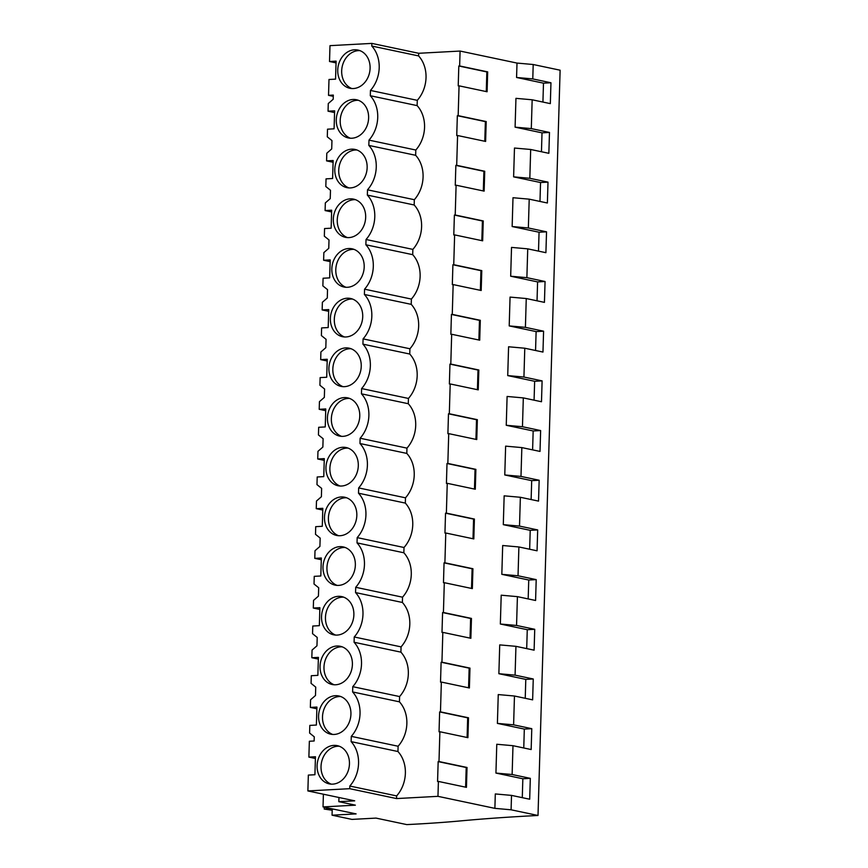 <?xml version="1.0" encoding="UTF-8"?>
<svg xmlns="http://www.w3.org/2000/svg" width="868" height="868" viewBox="0 0 868 868"><rect width="100%" height="100%" fill="white"/><g stroke="black" fill="none" stroke-linecap="round" stroke-linejoin="round"><path stroke-width="1.3" d="M333.648 809.16L332.227 809.236L332.053 815.193L351.963 819.403L376.018 818.101L406.788 824.6A323.634 39.765 -178.3 0 0 461.103 820.857A480.829 59.078 -178.3 0 1 538.008 815.475L560.12 70.2L533.202 64.514L517.002 63.071L460.083 51.06L418.68 53.284L371.851 43.4L371.775 46.037L418.604 55.921L418.68 53.284M336.046 62.887L329.525 61.509L329.992 45.657L371.851 43.4M533.202 64.514L532.778 78.923L550.952 82.764L550.334 103.628L532.16 99.787L515.95 98.344L515.093 127.162L542.012 132.847L541.458 151.748M517.002 63.071L516.568 77.48L543.487 83.165L542.923 102.066M460.083 51.06L459.639 65.957L487.675 71.881L487.089 91.758L459.053 85.834L458.163 115.65L486.199 121.563L485.613 141.441L457.577 135.517L456.687 165.332L484.724 171.256L484.138 191.123L456.101 185.209L455.212 215.014L483.248 220.939L482.662 240.816L454.626 234.892L453.736 264.697L481.783 270.621L481.187 290.498L453.15 284.574L452.261 314.39L480.308 320.303L479.711 340.18L451.675 334.267L451.23 349.164L450.796 364.072L478.832 369.996L478.235 389.862L450.199 383.949L449.754 398.857L449.32 413.754L477.357 419.678L476.76 439.555L448.723 433.631L448.279 448.539L447.845 463.447L475.881 469.36L475.295 489.237L447.248 483.313L446.369 513.129L474.405 519.053L473.819 538.919L445.772 533.006L444.893 562.811L472.93 568.735L472.344 588.612L444.308 582.688L443.418 612.504L471.454 618.417L470.868 638.295L442.832 632.371L441.942 662.186L469.979 668.11L469.393 687.977L441.356 682.064L440.467 711.869L468.503 717.793L467.917 737.67L439.881 731.746L438.991 761.551L467.027 767.475L466.441 787.352L438.405 781.428L437.96 796.336L396.557 798.571L396.633 795.923A30.532 25.042 -78.1 0 0 397.956 751.525L351.128 741.63A30.532 25.042 -78.1 0 1 349.815 786.039L349.739 788.686L307.88 790.932L308.346 775.091L314.921 774.733L315.453 756.744L308.878 757.102L309.355 741.25L314.14 740.99L314.259 736.813L309.594 733.048L309.822 725.398L316.386 725.051L316.929 707.062L310.353 707.42L310.581 699.76L315.485 695.496L315.616 691.308L315.735 687.12L311.07 683.366L311.297 675.716L317.862 675.358L318.404 657.38L311.829 657.727L312.057 650.078L316.961 645.803L317.091 641.626L317.211 637.438L312.545 633.683L312.773 626.034L319.337 625.676L319.88 607.687L313.305 608.045L313.532 600.396L318.437 596.121L318.567 591.933L318.686 587.755L314.021 584.001L314.249 576.341L320.813 575.994L321.344 558.005L314.78 558.363L315.008 550.713L319.912 546.439L320.162 538.073L315.496 534.308L315.724 526.659L322.288 526.301L322.82 508.322L316.256 508.67L316.484 501.02L321.388 496.746L321.637 488.38L316.972 484.626L317.2 476.977L323.764 476.619L324.296 458.629L317.731 458.988L317.959 451.338L322.863 447.063L323.113 438.698L318.447 434.944L318.675 427.295L325.24 426.937L325.771 408.947L319.207 409.305L319.435 401.656L324.339 397.381L324.589 389.016L319.912 385.251L320.14 377.602L326.715 377.254L327.247 359.265L320.683 359.623L320.91 351.963L325.815 347.699L326.064 339.323L321.388 335.569L321.616 327.92L328.191 327.561L328.722 309.583L322.158 309.93L322.375 302.281L327.29 298.006L327.529 289.641L322.863 285.887L323.091 278.237L329.666 277.879L330.198 259.89L323.623 260.248L323.851 252.599L328.766 248.324L329.005 239.959L324.339 236.194L324.567 228.544L331.142 228.197L331.674 210.208L325.099 210.566L325.326 202.906L330.231 198.642L330.361 194.454L330.48 190.266L325.815 186.512L326.042 178.862L332.607 178.504L333.149 160.526L326.574 160.873L326.802 153.224L331.706 148.949L331.836 144.772L331.956 140.583L327.29 136.829L327.518 129.18L334.082 128.822L334.625 110.833L328.05 111.191L328.278 103.542L333.182 99.267L333.312 95.079L328.527 95.339L328.994 79.487L335.558 79.14L336.1 61.151L329.525 61.509M532.16 99.787L531.303 128.605L549.477 132.446L548.858 153.311L530.684 149.48L529.827 178.298L548.001 182.128L547.382 203.003L529.209 199.163L528.352 227.98L546.536 231.821L545.907 252.686L527.733 248.845L526.876 277.662L545.061 281.503L544.442 302.368L526.258 298.538L525.411 327.355L543.585 331.185L542.967 352.061L524.782 348.22L523.936 377.037L542.109 380.878L541.491 401.743L523.317 397.902L522.46 426.72L540.634 430.561L540.015 451.425L521.842 447.595L520.984 476.413L539.158 480.243L538.54 501.107L520.366 497.277L519.509 526.095L537.683 529.925L537.064 550.8L518.89 546.959L518.033 575.777L536.207 579.618L535.589 600.482L517.415 596.641L516.558 625.459L534.731 629.3L534.113 650.165L515.939 646.335L515.082 675.152L533.256 678.982L532.637 699.858L514.464 696.017L513.606 724.834L531.78 728.675L531.162 749.54L512.988 745.699L512.131 774.516L530.315 778.357L529.686 799.222L511.512 795.392L495.303 793.949L494.879 808.358L437.96 796.336M512.988 745.699L496.778 744.256L495.932 773.073L522.84 778.759L522.286 797.659M514.464 696.017L498.254 694.574L497.397 723.391L524.315 729.077L523.762 747.977M515.939 646.335L499.729 644.891L498.872 673.709L525.791 679.384L525.238 698.295M517.415 596.641L501.205 595.198L500.348 624.016L527.267 629.701L526.702 648.602M518.89 546.959L502.68 545.516L501.823 574.334L528.742 580.019L528.178 598.92M520.366 497.277L504.156 495.834L503.299 524.652L530.218 530.337L529.654 549.238M521.842 447.595L505.632 446.141L504.775 474.959L531.693 480.644L531.129 499.545M523.317 397.902L507.107 396.459L506.25 425.277L533.169 430.962L532.605 449.863M524.782 348.22L508.583 346.777L507.726 375.594L534.645 381.28L534.08 400.181M526.258 298.538L510.058 297.095L509.201 325.912L536.12 331.587L535.556 350.488M527.733 248.845L511.523 247.402L510.677 276.219L537.596 281.905L537.032 300.805M529.209 199.163L512.999 197.72L512.153 226.537L539.061 232.223L538.507 251.123M530.684 149.48L514.474 148.037L513.617 176.855L540.536 182.53L539.983 201.441M418.604 55.921A30.532 25.042 -78.1 0 1 417.28 100.33L417.128 105.614A30.532 25.042 -78.1 0 1 415.805 150.023L415.653 155.296A30.532 25.042 -78.1 0 1 414.329 199.705L414.177 204.978A30.532 25.042 -78.1 0 1 412.853 249.387L412.701 254.671A30.532 25.042 -78.1 0 1 411.378 299.069L411.226 304.353A30.532 25.042 -78.1 0 1 409.913 348.762L409.75 354.036A30.532 25.042 -78.1 0 1 408.437 398.445L408.275 403.718A30.532 25.042 -78.1 0 1 406.962 448.127L406.799 453.411A30.532 25.042 -78.1 0 1 405.486 497.82L405.323 503.093A30.532 25.042 -78.1 0 1 404.011 547.502L403.848 552.775A30.532 25.042 -78.1 0 1 402.535 597.184L402.383 602.468A30.532 25.042 -78.1 0 1 401.059 646.877L400.907 652.15A30.532 25.042 -78.1 0 1 399.584 696.559L399.432 701.832A30.532 25.042 -78.1 0 1 398.108 746.241L397.956 751.525M438.405 781.428L437.57 781.471L438.166 761.605L466.203 767.518L465.617 787.178M438.991 761.551L438.166 761.605M439.881 731.746L439.045 731.789L439.642 711.912L467.678 717.836L467.092 737.496M440.467 711.869L439.642 711.912M441.356 682.064L440.521 682.107L441.118 662.23L469.154 668.154L468.568 687.803M441.942 662.186L441.118 662.23M442.832 632.371L441.996 632.414L442.593 612.548L470.63 618.461L470.044 638.121M443.418 612.504L442.593 612.548M444.308 582.688L443.472 582.732L444.058 562.855L472.105 568.779L471.519 588.439M444.893 562.811L444.058 562.855M445.772 533.006L444.948 533.05L445.534 513.172L473.581 519.097L472.995 538.746M446.369 513.129L445.534 513.172M447.248 483.313L446.423 483.368L447.009 463.49L475.046 469.404L474.471 489.064M447.845 463.447L447.009 463.49M448.723 433.631L447.899 433.674L448.485 413.808L476.521 419.721L475.946 439.382M449.32 413.754L448.485 413.808M450.199 383.949L449.374 383.992L449.96 364.115L477.997 370.039L477.422 389.689M450.796 364.072L449.96 364.115M451.675 334.267L450.85 334.31L451.436 314.433L479.472 320.357L478.886 340.006M452.261 314.39L451.436 314.433M453.15 284.574L452.326 284.617L452.912 264.751L480.948 270.664L480.362 290.324M453.736 264.697L452.912 264.751M454.626 234.892L453.79 234.935L454.387 215.058L482.424 220.982L481.838 240.642M455.212 215.014L454.387 215.058M456.101 185.209L455.266 185.253L455.863 165.376L483.899 171.3L483.313 190.949M456.687 165.332L455.863 165.376M457.577 135.517L456.742 135.56L457.338 115.694L485.375 121.607L484.789 141.267M458.163 115.65L457.338 115.694M459.053 85.834L458.217 85.878L458.814 66.001L486.85 71.925L486.264 91.585M459.639 65.957L458.814 66.001M398.108 746.241L351.29 736.357L351.128 741.63M351.29 736.357A30.532 25.042 -78.1 0 0 352.603 691.948L352.766 686.675A30.532 25.042 -78.1 0 0 354.079 642.266L354.231 636.982A30.532 25.042 -78.1 0 0 355.554 592.584L355.706 587.3A30.532 25.042 -78.1 0 0 357.03 542.891L357.182 537.617A30.532 25.042 -78.1 0 0 358.506 493.208L358.658 487.924A30.532 25.042 -78.1 0 0 359.981 443.526L360.133 438.242A30.532 25.042 -78.1 0 0 361.457 393.833L361.609 388.56A30.532 25.042 -78.1 0 0 362.922 344.151L363.084 338.878A30.532 25.042 -78.1 0 0 364.397 294.469L364.56 289.185A30.532 25.042 -78.1 0 0 365.873 244.776L366.036 239.503A30.532 25.042 -78.1 0 0 367.348 195.094L367.511 189.821A30.532 25.042 -78.1 0 0 368.824 145.412L368.987 140.128A30.532 25.042 -78.1 0 0 370.3 95.73L370.452 90.446A30.532 25.042 -78.1 0 0 371.775 46.037M354.491 49.791A19.53 16.025 -78.1 0 0 337.902 67.943A19.53 16.025 -78.1 0 0 349.88 88.286A19.53 16.025 -78.1 0 0 353.341 88.547A19.53 16.025 -78.1 0 0 369.942 70.395A19.53 16.025 -78.1 0 0 357.952 50.062A19.53 16.025 -78.1 0 0 354.491 49.791M348.6 248.53A19.53 16.025 -78.1 0 0 331.999 266.682A19.53 16.025 -78.1 0 0 343.988 287.026A19.53 16.025 -78.1 0 0 347.45 287.286A19.53 16.025 -78.1 0 0 364.039 269.134A19.53 16.025 -78.1 0 0 352.061 248.801A19.53 16.025 -78.1 0 0 348.6 248.53M335.645 684.776A19.53 16.025 -78.1 0 0 352.245 666.624A19.53 16.025 -78.1 0 0 340.256 646.28A19.53 16.025 -78.1 0 0 336.795 646.02A19.53 16.025 -78.1 0 0 320.205 664.172A19.53 16.025 -78.1 0 0 332.194 684.505A19.53 16.025 -78.1 0 0 335.645 684.776M348.925 237.604A19.53 16.025 -78.1 0 0 365.515 219.452A19.53 16.025 -78.1 0 0 353.536 199.108A19.53 16.025 -78.1 0 0 350.075 198.848A19.53 16.025 -78.1 0 0 333.475 217A19.53 16.025 -78.1 0 0 345.464 237.333A19.53 16.025 -78.1 0 0 348.925 237.604M351.865 138.229A19.53 16.025 -78.1 0 0 368.466 120.077A19.53 16.025 -78.1 0 0 356.477 99.744A19.53 16.025 -78.1 0 0 353.016 99.473A19.53 16.025 -78.1 0 0 336.426 117.625A19.53 16.025 -78.1 0 0 348.415 137.969A19.53 16.025 -78.1 0 0 351.865 138.229M345.648 347.905A19.53 16.025 -78.1 0 0 329.059 366.057A19.53 16.025 -78.1 0 0 341.037 386.39A19.53 16.025 -78.1 0 0 344.498 386.661A19.53 16.025 -78.1 0 0 361.088 368.509A19.53 16.025 -78.1 0 0 349.11 348.166A19.53 16.025 -78.1 0 0 345.648 347.905M345.974 336.968A19.53 16.025 -78.1 0 0 362.564 318.827A19.53 16.025 -78.1 0 0 350.585 298.483A19.53 16.025 -78.1 0 0 347.124 298.223A19.53 16.025 -78.1 0 0 330.524 316.375A19.53 16.025 -78.1 0 0 342.513 336.708A19.53 16.025 -78.1 0 0 345.974 336.968M344.173 397.587A19.53 16.025 -78.1 0 0 327.583 415.739A19.53 16.025 -78.1 0 0 339.562 436.083A19.53 16.025 -78.1 0 0 343.023 436.344A19.53 16.025 -78.1 0 0 359.612 418.192A19.53 16.025 -78.1 0 0 347.634 397.859A19.53 16.025 -78.1 0 0 344.173 397.587M339.746 546.645A19.53 16.025 -78.1 0 0 323.156 564.797A19.53 16.025 -78.1 0 0 335.135 585.14A19.53 16.025 -78.1 0 0 338.596 585.401A19.53 16.025 -78.1 0 0 355.196 567.249A19.53 16.025 -78.1 0 0 343.207 546.916A19.53 16.025 -78.1 0 0 339.746 546.645M334.18 734.458A19.53 16.025 -78.1 0 0 350.77 716.306A19.53 16.025 -78.1 0 0 338.78 695.962A19.53 16.025 -78.1 0 0 335.33 695.702A19.53 16.025 -78.1 0 0 318.73 713.854A19.53 16.025 -78.1 0 0 330.719 734.187A19.53 16.025 -78.1 0 0 334.18 734.458M333.854 745.384A19.53 16.025 -78.1 0 0 317.254 763.536A19.53 16.025 -78.1 0 0 329.243 783.88A19.53 16.025 -78.1 0 0 332.704 784.14A19.53 16.025 -78.1 0 0 349.294 765.988A19.53 16.025 -78.1 0 0 337.316 745.655A19.53 16.025 -78.1 0 0 333.854 745.384M351.551 149.166A19.53 16.025 -78.1 0 0 334.95 167.318A19.53 16.025 -78.1 0 0 346.94 187.651A19.53 16.025 -78.1 0 0 350.401 187.922A19.53 16.025 -78.1 0 0 366.99 169.77A19.53 16.025 -78.1 0 0 355.001 149.426A19.53 16.025 -78.1 0 0 351.551 149.166M342.697 447.28A19.53 16.025 -78.1 0 0 326.108 465.422A19.53 16.025 -78.1 0 0 338.086 485.765A19.53 16.025 -78.1 0 0 341.547 486.026A19.53 16.025 -78.1 0 0 358.148 467.874A19.53 16.025 -78.1 0 0 346.158 447.541A19.53 16.025 -78.1 0 0 342.697 447.28M338.27 596.327A19.53 16.025 -78.1 0 0 321.681 614.479A19.53 16.025 -78.1 0 0 333.659 634.823A19.53 16.025 -78.1 0 0 337.12 635.083A19.53 16.025 -78.1 0 0 353.721 616.931A19.53 16.025 -78.1 0 0 341.732 596.598A19.53 16.025 -78.1 0 0 338.27 596.327M340.072 535.719A19.53 16.025 -78.1 0 0 356.672 517.567A19.53 16.025 -78.1 0 0 344.683 497.223A19.53 16.025 -78.1 0 0 341.222 496.963A19.53 16.025 -78.1 0 0 324.632 515.115A19.53 16.025 -78.1 0 0 336.61 535.447A19.53 16.025 -78.1 0 0 340.072 535.719M333.269 96.348L328.527 95.339M338.954 797.497L338.835 801.674L355.37 805.168L323.026 806.914L356.108 813.902L332.053 815.193M307.88 790.932L354.697 800.828L338.835 801.674M323.395 794.209L323.026 806.914M511.512 795.392L511.089 809.801L494.879 808.358M538.008 815.475L511.089 809.801M516.568 77.48L532.778 78.923M515.093 127.162L531.303 128.605M550.952 82.764L543.487 83.165M487.675 71.881L486.85 71.925M417.28 100.33L370.452 90.446M417.128 105.614L370.3 95.73M359.894 50.626A19.53 16.025 -78.1 0 0 358.43 50.626A19.53 16.025 -78.1 0 0 342.014 67.563A19.53 16.025 -78.1 0 0 351.887 88.547M396.557 798.571L349.739 788.686M396.633 795.923L349.815 786.039M315.399 758.48L308.878 757.102M467.027 767.475L466.203 767.518M530.315 778.357L522.84 778.759M495.932 773.073L512.131 774.516M339.247 746.22A19.53 16.025 -78.1 0 0 337.782 746.22A19.53 16.025 -78.1 0 0 321.366 763.156A19.53 16.025 -78.1 0 0 331.24 784.14M334.571 112.569L328.05 111.191M549.477 132.446L542.012 132.847M513.617 176.855L529.827 178.298M486.199 121.563L485.375 121.607M415.805 150.023L368.987 140.128M415.653 155.296L368.824 145.412M358.419 100.308A19.53 16.025 -78.1 0 0 356.954 100.308A19.53 16.025 -78.1 0 0 340.538 117.245A19.53 16.025 -78.1 0 0 350.412 138.229M333.095 162.251L326.574 160.873M548.001 182.128L540.536 182.53M512.153 226.537L528.352 227.98M484.724 171.256L483.899 171.3M414.329 199.705L367.511 189.821M414.177 204.978L367.348 195.094M356.943 149.99A19.53 16.025 -78.1 0 0 355.479 149.99A19.53 16.025 -78.1 0 0 339.062 166.927A19.53 16.025 -78.1 0 0 348.936 187.922M331.619 211.933L325.099 210.566M546.536 231.821L539.061 232.223M510.677 276.219L526.876 277.662M483.248 220.939L482.424 220.982M412.853 249.387L366.036 239.503M412.701 254.671L365.873 244.776M355.468 199.683A19.53 16.025 -78.1 0 0 354.014 199.683A19.53 16.025 -78.1 0 0 337.587 216.62A19.53 16.025 -78.1 0 0 347.46 237.604M330.144 261.626L323.623 260.248M545.061 281.503L537.596 281.905M509.201 325.912L525.411 327.355M481.783 270.621L480.948 270.664M411.378 299.069L364.56 289.185M411.226 304.353L364.397 294.469M353.992 249.366A19.53 16.025 -78.1 0 0 352.538 249.366A19.53 16.025 -78.1 0 0 336.122 266.302A19.53 16.025 -78.1 0 0 345.985 287.286M328.668 311.308L322.158 309.93M543.585 331.185L536.12 331.587M507.726 375.594L523.936 377.037M480.308 320.303L479.472 320.357M409.913 348.762L363.084 338.878M409.75 354.036L362.922 344.151M352.516 299.048A19.53 16.025 -78.1 0 0 351.063 299.048A19.53 16.025 -78.1 0 0 334.647 315.985A19.53 16.025 -78.1 0 0 344.509 336.968M327.193 360.99L320.683 359.623M542.109 380.878L534.645 381.28M506.25 425.277L522.46 426.72M478.832 369.996L477.997 370.039M408.437 398.445L361.609 388.56M408.275 403.718L361.457 393.833M351.041 348.741A19.53 16.025 -78.1 0 0 349.587 348.741A19.53 16.025 -78.1 0 0 333.171 365.667A19.53 16.025 -78.1 0 0 343.034 386.661M325.717 410.683L319.207 409.305M540.634 430.561L533.169 430.962M504.775 474.959L520.984 476.413M477.357 419.678L476.521 419.721M406.962 448.127L360.133 438.242M406.799 453.411L359.981 443.526M349.565 398.423A19.53 16.025 -78.1 0 0 348.111 398.423A19.53 16.025 -78.1 0 0 331.695 415.36A19.53 16.025 -78.1 0 0 341.558 436.344M324.241 460.365L317.731 458.988M539.158 480.243L531.693 480.644M503.299 524.652L519.509 526.095M475.881 469.36L475.046 469.404M405.486 497.82L358.658 487.924M405.323 503.093L358.506 493.208M348.09 448.105A19.53 16.025 -78.1 0 0 346.636 448.105A19.53 16.025 -78.1 0 0 330.22 465.042A19.53 16.025 -78.1 0 0 340.093 486.026M322.777 510.048L316.256 508.67M537.683 529.925L530.218 530.337M501.823 574.334L518.033 575.777M474.405 519.053L473.581 519.097M404.011 547.502L357.182 537.617M403.848 552.775L357.03 542.891M346.625 497.787A19.53 16.025 -78.1 0 0 345.16 497.787A19.53 16.025 -78.1 0 0 328.744 514.724A19.53 16.025 -78.1 0 0 338.618 535.719M321.301 559.741L314.78 558.363M536.207 579.618L528.742 580.019M500.348 624.016L516.558 625.459M472.93 568.735L472.105 568.779M402.535 597.184L355.706 587.3M402.383 602.468L355.554 592.584M345.149 547.48A19.53 16.025 -78.1 0 0 343.685 547.48A19.53 16.025 -78.1 0 0 327.269 564.417A19.53 16.025 -78.1 0 0 337.142 585.401M319.825 609.423L313.305 608.045M534.731 629.3L527.267 629.701M498.872 673.709L515.082 675.152M471.454 618.417L470.63 618.461M401.059 646.877L354.231 636.982M400.907 652.15L354.079 642.266M343.674 597.162A19.53 16.025 -78.1 0 0 342.209 597.162A19.53 16.025 -78.1 0 0 325.793 614.099A19.53 16.025 -78.1 0 0 335.666 635.083M318.35 659.105L311.829 657.727M533.256 678.982L525.791 679.384M497.397 723.391L513.606 724.834M469.979 668.11L469.154 668.154M399.584 696.559L352.766 686.675M399.432 701.832L352.603 691.948M342.198 646.844A19.53 16.025 -78.1 0 0 340.733 646.844A19.53 16.025 -78.1 0 0 324.317 663.781A19.53 16.025 -78.1 0 0 334.191 684.776M316.874 708.787L310.353 707.42M531.78 728.675L524.315 729.077M468.503 717.793L467.678 717.836M340.723 696.537A19.53 16.025 -78.1 0 0 339.258 696.537A19.53 16.025 -78.1 0 0 322.842 713.474A19.53 16.025 -78.1 0 0 332.715 734.458M331.359 808.672L324.241 809.063L332.194 810.245M324.296 807.186L324.241 809.063"/></g></svg>
